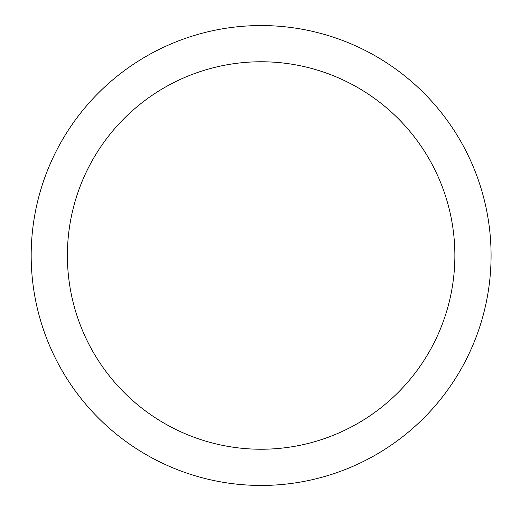 <?xml version="1.0" encoding="UTF-8"?>
<svg xmlns="http://www.w3.org/2000/svg" width="511" height="511" viewBox="0 0 511 511"><rect width="100%" height="100%" fill="white"/><g stroke="black" fill="none" stroke-linecap="round" stroke-linejoin="round"><path stroke-width="0.77" d="M261.127 25.55A229.95 229.95 0 0 1 491.077 255.5A229.95 229.95 0 0 1 261.127 485.45A229.95 229.95 0 0 1 31.177 255.5A229.95 229.95 0 0 1 261.127 25.55M261.127 449.239A193.739 193.739 0 0 1 67.388 255.5A193.739 193.739 0 0 1 261.127 61.761A193.739 193.739 0 0 1 454.867 255.5A193.739 193.739 0 0 1 261.127 449.239"/></g></svg>
